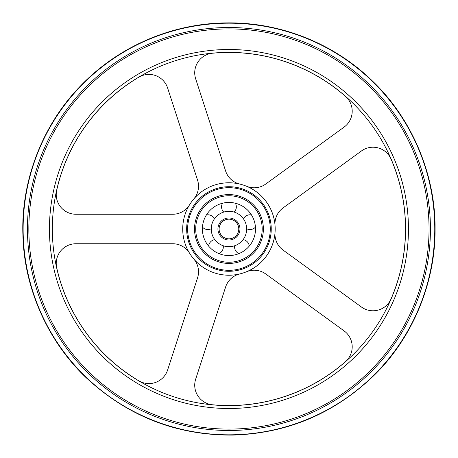 <?xml version="1.0" encoding="UTF-8"?>
<svg xmlns="http://www.w3.org/2000/svg" width="458" height="458" viewBox="0 0 458 458"><rect width="100%" height="100%" fill="white"/><g stroke="black" fill="none" stroke-linecap="round" stroke-linejoin="round"><path stroke-width="0.69" d="M219.113 229A9.836 9.836 0 0 1 228.948 219.164A9.836 9.836 0 0 1 238.784 229A9.836 9.836 0 0 1 228.948 238.836A9.836 9.836 0 0 1 219.113 229M228.948 246.702A17.702 17.702 0 0 0 244.28 220.149A17.702 17.702 0 0 0 213.617 220.149A17.702 17.702 0 0 0 228.948 246.702M228.948 255.553A26.553 26.553 0 0 1 205.951 215.724A26.553 26.553 0 0 1 251.946 215.724A26.553 26.553 0 0 1 228.948 255.553M195.686 379.115A19.671 19.671 0 0 0 212.569 404.78A176.542 176.542 0 0 0 345.521 361.58A19.671 19.671 0 0 0 344.095 330.894L265.737 273.964A19.671 19.671 0 0 0 246.644 271.703A46.224 46.224 0 0 1 239.734 273.947A19.671 19.671 0 0 0 225.617 287L195.686 379.115M361.436 307.026A19.671 19.671 0 0 0 391.063 298.897A176.542 176.542 0 0 0 391.063 159.103A19.671 19.671 0 0 0 361.436 150.974L283.078 207.909A19.671 19.671 0 0 0 275.029 225.365A46.224 46.224 0 0 1 275.029 232.635A19.671 19.671 0 0 0 283.078 250.091L361.436 307.026M344.095 127.106A19.671 19.671 0 0 0 345.521 96.42A176.542 176.542 0 0 0 212.569 53.22A19.671 19.671 0 0 0 195.686 78.885L225.617 171A19.671 19.671 0 0 0 239.734 184.053A46.224 46.224 0 0 1 246.644 186.297A19.671 19.671 0 0 0 265.737 184.036L344.095 127.106M167.622 88.005A19.671 19.671 0 0 0 138.883 77.162A176.542 176.542 0 0 0 56.712 190.259A19.671 19.671 0 0 0 75.902 214.247L172.763 214.247A19.671 19.671 0 0 0 189.532 204.852A46.224 46.224 0 0 1 193.803 198.972A19.671 19.671 0 0 0 197.558 180.12L167.622 88.005M75.902 243.753A19.671 19.671 0 0 0 56.712 267.741A176.542 176.542 0 0 0 138.883 380.838A19.671 19.671 0 0 0 167.622 370.001L197.558 277.88A19.671 19.671 0 0 0 193.803 259.028A46.224 46.224 0 0 1 189.532 253.148A19.671 19.671 0 0 0 172.763 243.753L75.902 243.753M239.734 273.947A46.224 46.224 0 0 1 189.532 204.852M263.373 229A34.424 34.424 0 0 1 211.739 258.81A34.424 34.424 0 0 1 211.739 199.19A34.424 34.424 0 0 1 263.373 229M271.239 229A42.291 42.291 0 0 1 207.806 265.623A42.291 42.291 0 0 1 207.806 192.377A42.291 42.291 0 0 1 271.239 229M217.934 229A11.015 11.015 0 0 0 234.456 238.538A11.015 11.015 0 0 0 234.456 219.462A11.015 11.015 0 0 0 217.934 229M195.709 229A33.245 33.245 0 0 1 245.568 200.209A33.245 33.245 0 0 1 245.568 257.791A33.245 33.245 0 0 1 195.709 229M405.565 229A176.616 176.616 0 0 1 140.64 381.955A176.616 176.616 0 0 1 140.64 76.051A176.616 176.616 0 0 1 405.565 229M246.644 186.297A46.224 46.224 0 0 1 275.029 225.365M275.029 232.635A46.224 46.224 0 0 1 246.644 271.703M193.803 198.972A46.224 46.224 0 0 1 239.734 184.053M270.254 229A41.306 41.306 0 0 1 208.298 264.776A41.306 41.306 0 0 1 208.298 193.224A41.306 41.306 0 0 1 270.254 229M408.45 229A179.496 179.496 0 0 1 139.198 384.451A179.496 179.496 0 0 1 139.198 73.549A179.496 179.496 0 0 1 408.45 229M429.043 229A200.094 200.094 0 0 1 128.898 402.29A200.094 200.094 0 0 1 128.898 55.71A200.094 200.094 0 0 1 429.043 229M430.434 229A201.486 201.486 0 0 1 128.206 403.492A201.486 201.486 0 0 1 128.206 54.508A201.486 201.486 0 0 1 430.434 229M434.762 229A205.814 205.814 0 0 1 126.042 407.242A205.814 205.814 0 0 1 126.042 50.758A205.814 205.814 0 0 1 434.762 229M251.471 214.934A7.374 7.374 0 0 0 243.427 218.809M246.65 228.737A7.374 7.374 0 0 0 255.438 227.139M249.284 246.078A7.374 7.374 0 0 0 243.112 239.62M234.668 245.751A7.374 7.374 0 0 0 238.904 253.618M218.993 253.618A7.374 7.374 0 0 0 223.229 245.751M214.785 239.62A7.374 7.374 0 0 0 208.613 246.078M202.459 227.139A7.374 7.374 0 0 0 211.247 228.737M214.476 218.809A7.374 7.374 0 0 0 206.426 214.934M222.531 203.232A7.374 7.374 0 0 0 223.727 212.083M234.17 212.083A7.374 7.374 0 0 0 235.366 203.232M435.077 229C435.524 281.218 413.603 336.04 375.543 373.917C335.411 413.19 287.63 433.583 232.189 435.1C176.725 435.329 128.326 416.442 86.98 378.451C47.747 341.788 24.114 287.681 22.923 235.475C20.765 182.295 41.873 125.595 80.133 86.367C118.015 46.579 171.624 23.553 225.714 22.9C279.792 21.852 334.1 43.184 373.213 81.764C412.687 119.773 435.564 175.78 435.077 229"/></g></svg>
